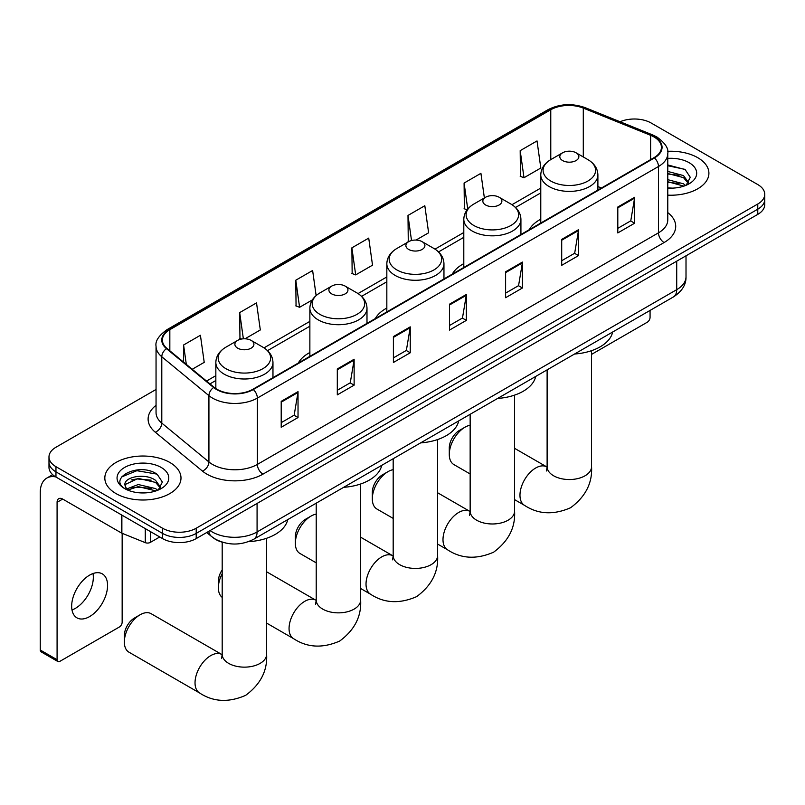 <?xml version="1.0" encoding="UTF-8"?>
<svg xmlns="http://www.w3.org/2000/svg" width="805" height="805" viewBox="0 0 805 805"><rect width="100%" height="100%" fill="white"/><g stroke="black" fill="none" stroke-linecap="round" stroke-linejoin="round"><path stroke-width="1.21" d="M309.865 352.51A42.051 24.281 0 0 0 298.313 363.035M386.833 308.063A42.051 24.281 0 0 0 375.291 318.589M463.801 263.627A42.051 24.281 0 0 0 452.259 274.153M540.779 219.191A42.051 24.281 0 0 0 529.227 229.717M223.005 542.389A23.798 13.745 180 0 1 213.395 537.891M156.049 389.459L55.958 447.248A23.798 13.745 0 0 0 48.984 456.968L48.984 467.333A23.798 13.745 0 0 0 55.958 477.043L162.55 538.585A23.798 13.745 0 0 0 196.209 538.585L757.777 214.371A23.798 13.745 0 0 0 764.75 204.651L764.75 199.469A23.798 13.745 0 0 1 757.777 209.189A23.798 13.745 0 0 0 764.75 199.469L764.75 194.287A23.798 13.745 0 0 0 757.777 184.566L651.185 123.024A23.798 13.745 0 0 0 620.081 121.756M48.984 456.968A23.798 13.745 0 0 0 55.958 466.679L162.55 528.221A23.798 13.745 0 0 0 196.209 528.221L196.209 533.403L757.777 209.189L196.209 533.403A23.798 13.745 0 0 1 162.55 533.403A23.798 13.745 0 0 0 196.209 533.403L196.209 538.585M55.958 466.679L55.958 471.861L162.55 533.403L55.958 471.861A23.798 13.745 0 0 1 48.984 462.151A23.798 13.745 0 0 0 55.958 471.861L55.958 477.043M697.754 157.689A38.087 21.987 0 0 0 667.617 151.32A38.087 21.987 0 0 1 697.754 157.689A38.087 21.987 0 0 1 708.903 173.236A38.087 21.987 0 0 0 697.754 157.689M169.845 462.473A38.087 21.987 0 0 0 128.337 457.703A38.087 21.987 0 0 0 104.831 478.019A38.087 21.987 0 0 0 115.99 493.566A38.087 21.987 0 0 0 157.488 498.335A38.087 21.987 0 0 0 180.994 478.019A38.087 21.987 0 0 0 169.845 462.473A38.087 21.987 0 0 0 128.337 457.703A38.087 21.987 0 0 0 104.831 478.019A38.087 21.987 0 0 0 115.99 493.566A38.087 21.987 0 0 0 157.488 498.335A38.087 21.987 0 0 0 180.994 478.019A38.087 21.987 0 0 0 169.845 462.473M653.992 136.951A25.388 14.661 180 0 1 661.428 147.315A25.388 14.661 180 0 1 653.992 157.679L252.871 389.268A25.388 14.661 180 0 1 214.12 387.316L166.987 348.444A25.388 14.661 180 0 1 162.399 340.042A25.388 14.661 180 0 1 169.835 329.678L550.771 109.742A25.388 14.661 180 0 1 583.293 108.101L650.601 135.31A25.388 14.661 180 0 1 653.992 136.951M654.445 136.699A26.022 15.023 0 0 0 650.963 135.009L583.655 107.8A26.022 15.023 0 0 0 550.328 109.48L169.382 329.416A26.022 15.023 0 0 0 166.474 348.656L213.607 387.517A26.022 15.023 0 0 0 253.323 389.529L654.445 157.941A26.022 15.023 0 0 0 654.445 136.699M281.207 401.353L281.207 427.264L298.031 417.543L298.031 391.633L281.207 401.353M281.207 422.665L294.167 415.179L297.961 392.498A6.349 3.663 -120 0 0 298.031 391.633M294.056 415.249L298.031 417.543M337.305 368.962L337.305 394.873L354.13 385.152L354.13 359.241L337.305 368.962M337.305 390.274L350.266 382.788L354.069 360.107A6.349 3.663 -120 0 0 354.13 359.241M350.155 382.858L354.13 385.152M393.404 336.571L393.404 362.481L410.238 352.771L410.238 326.86L393.404 336.571M393.404 357.883L406.364 350.406L410.168 327.716A6.349 3.663 -120 0 0 410.238 326.86M406.253 350.467L410.238 352.771M617.807 207.016L617.807 232.927L634.642 223.206L634.642 197.295L617.807 207.016M617.807 228.328L630.768 220.842L634.571 198.161A6.349 3.663 -120 0 0 634.642 197.295M630.657 220.912L634.642 223.206M561.709 239.407L561.709 265.318L578.533 255.598L578.533 229.687L561.709 239.407M561.709 260.719L574.669 253.233L578.473 230.552A6.349 3.663 -120 0 0 578.533 229.687M574.559 253.303L578.533 255.598M505.61 271.798L505.61 297.709L522.435 287.989L522.435 262.078L505.61 271.798M505.61 293.111L518.571 285.624L522.365 262.933A6.349 3.663 -120 0 0 522.435 262.078M518.45 285.695L522.435 287.989M449.502 304.179L449.502 330.09L466.337 320.38L466.337 294.469L449.502 304.179M449.502 325.502L462.473 318.015L466.266 295.324A6.349 3.663 -120 0 0 466.337 294.469M462.352 318.076L466.337 320.38M667.778 195.152A38.087 21.987 0 0 0 708.903 173.236A38.087 21.987 0 0 1 667.778 195.152M196.209 528.221L757.777 204.007A23.798 13.745 0 0 0 764.75 194.287M245.022 338.794L260.317 329.959L256.523 302.891L239.689 312.602L239.96 338.362M192.234 369.264L204.218 362.351L200.415 335.272L183.59 344.993L183.59 362.129M416.014 240.071L428.622 232.796L424.819 205.718L407.994 215.438L408.266 241.188M484.379 197.96L480.917 173.327L464.093 183.047L464.364 208.797M520.191 150.656L523.995 177.734L540.819 168.014L537.026 140.935L520.191 150.656L520.463 176.416M316.134 295.566L312.622 270.5L295.787 280.21L296.059 305.97M351.886 247.829L355.689 274.897L372.524 265.177L368.72 238.109L351.886 247.829L352.157 273.579M355.689 274.897L351.886 273.479M409.021 241.47L407.994 241.087M407.994 215.438L411.516 240.534M467.111 209.833L464.093 208.696M464.093 183.047L467.735 209.038M523.995 177.734L520.191 176.315M295.787 280.21L299.591 307.289L312.32 299.943M299.591 307.289L295.787 305.87M241.701 339.006L239.689 338.261M239.689 312.602L243.362 338.814M183.59 344.993L186.307 364.373M667.778 187.897L672.507 188.129M667.778 179.666L683.505 183.812L685.598 185.492M667.778 181.719L683.878 186.126M667.778 171.435L683.505 175.581L688.647 182.695M667.778 173.498L683.505 177.633L688.245 183.228M667.778 188.058A25.861 14.933 0 0 0 689.11 183.792A25.861 14.933 0 0 0 689.11 162.67A25.861 14.933 0 0 0 667.778 158.404M686.212 185.231L690.267 177.281L685.136 169.553L667.778 164.934M667.778 165.729L684.783 169.322M667.778 173.961L679.058 175.369M667.778 182.192L679.058 183.6M591.554 354.391L647.26 322.231A3.965 2.294 120 0 0 650.068 317.371L650.068 310.428M449.281 454.412L449.281 447.932A14.279 8.241 -60 0 1 459.383 430.444L464.988 427.203A22.218 12.83 120 0 0 449.281 454.412A22.218 12.83 120 0 0 453.879 464.576L470.15 473.974M540.779 223.045L540.779 174.906A28.557 16.492 0 0 0 549.141 186.569A28.557 16.492 0 0 0 580.264 190.141A28.557 16.492 0 0 0 597.894 174.906C597.682 168.557 594.352 163.455 587.892 159.621L576.068 152.789A9.519 5.494 0 0 0 562.604 152.789A9.519 5.494 0 0 0 562.604 160.567A9.519 5.494 0 0 0 576.068 160.567A9.519 5.494 0 0 0 576.068 152.789L587.892 159.621A26.243 15.144 0 0 1 587.892 181.044A26.243 15.144 0 0 1 550.781 181.044A26.243 15.144 0 0 1 550.781 159.621L550.771 109.742M574.579 354.009A43.641 25.197 0 0 0 612.655 332.022M470.15 425.231A22.218 12.83 120 0 0 464.988 427.203L459.383 430.444M372.313 498.848L372.313 492.368A14.279 8.241 -60 0 1 382.405 474.88L388.02 471.639A22.218 12.83 120 0 0 372.313 498.848A22.218 12.83 120 0 0 376.911 509.022L393.182 518.41M485.636 205.003A9.519 5.494 0 0 0 499.1 205.003A9.519 5.494 0 0 0 499.1 197.235L510.923 204.057A26.243 15.144 0 0 1 510.923 225.481A26.243 15.144 0 0 1 473.813 225.481A26.243 15.144 0 0 1 473.813 204.057C467.353 207.891 464.012 212.993 463.801 219.352A28.557 16.492 0 0 0 472.173 231.005A28.557 16.492 0 0 0 503.296 234.587A28.557 16.492 0 0 0 520.926 219.352C520.714 212.993 517.384 207.891 510.923 204.057L499.1 197.235A9.519 5.494 0 0 0 485.636 197.235A9.519 5.494 0 0 0 485.636 205.003M497.611 398.445A43.641 25.197 0 0 0 535.687 376.458M393.182 469.667A22.218 12.83 120 0 0 388.02 471.639L382.405 474.88M295.344 543.284L295.344 536.804A14.279 8.241 -60 0 1 305.437 519.316L311.052 516.075A22.218 12.83 120 0 0 295.344 543.284A22.218 12.83 120 0 0 299.943 553.458L316.214 562.846M408.668 249.439A9.519 5.494 0 0 0 422.132 249.439A9.519 5.494 0 0 0 422.132 241.671L433.945 248.493A26.243 15.144 0 0 1 433.945 269.917A26.243 15.144 0 0 1 396.845 269.917A26.243 15.144 0 0 1 396.845 248.493C390.385 252.337 387.044 257.429 386.833 263.788A28.557 16.492 0 0 0 395.195 275.451A28.557 16.492 0 0 0 426.328 279.023A28.557 16.492 0 0 0 443.958 263.788C443.746 257.429 440.416 252.337 433.945 248.493L422.132 241.671A9.519 5.494 0 0 0 408.668 241.671A9.519 5.494 0 0 0 408.668 249.439M420.643 442.881A43.641 25.197 0 0 0 458.719 420.904M316.214 514.103A22.218 12.83 120 0 0 311.052 516.075L305.437 519.316M222.19 573.673A22.218 12.83 120 0 0 218.366 587.72L218.366 581.25A14.279 8.241 -60 0 1 222.19 569.91M218.366 587.72A22.218 12.83 120 0 0 222.19 597.37M331.69 293.885A9.519 5.494 0 0 0 345.154 293.885A9.519 5.494 0 0 0 345.154 286.107L356.977 292.929A26.243 15.144 0 0 1 356.977 314.353A26.243 15.144 0 0 1 319.877 314.353A26.243 15.144 0 0 1 319.877 292.929C313.407 296.773 310.076 301.865 309.865 308.224A28.557 16.492 0 0 0 318.227 319.887A28.557 16.492 0 0 0 349.36 323.459A28.557 16.492 0 0 0 366.989 308.224C366.778 301.865 363.437 296.773 356.977 292.929L345.154 286.107A9.519 5.494 0 0 0 331.69 286.107A9.519 5.494 0 0 0 331.69 293.885M343.675 487.317A43.641 25.197 0 0 0 381.741 465.34M124.342 642.008L124.342 635.527A14.279 8.241 -60 0 1 134.445 618.039L140.05 614.799A22.218 12.83 120 0 0 124.342 642.008A22.218 12.83 120 0 0 128.951 652.181L199.63 692.994A22.218 12.83 -60 0 1 196.229 675.184A22.218 12.83 -60 0 1 210.739 655.612A22.218 12.83 -60 0 1 221.848 654.515L222.18 654.707M237.666 348.163A9.519 5.494 0 0 0 251.13 348.163A9.519 5.494 0 0 0 251.13 340.394L262.953 347.217A26.243 15.144 0 0 1 262.953 368.64A26.243 15.144 0 0 1 225.843 368.64A26.243 15.144 0 0 1 225.843 347.217C219.383 351.061 216.052 356.152 215.841 362.512A28.557 16.492 0 0 0 224.203 374.174A28.557 16.492 0 0 0 255.326 377.746A28.557 16.492 0 0 0 272.965 362.512C272.754 356.152 269.413 351.061 262.953 347.217L251.13 340.394A9.519 5.494 0 0 0 237.666 340.394A9.519 5.494 0 0 0 237.666 348.163M248.453 541.674A43.641 25.197 0 0 0 287.717 519.628M221.848 654.515L151.159 613.702A22.218 12.83 120 0 0 140.05 614.799L134.445 618.039M93.008 573.542A25.388 14.661 -60 0 1 75.378 608.359A25.388 14.661 -60 0 1 71.987 609.948M89.617 616.58A25.388 14.661 120 0 0 106.2 594.211A25.388 14.661 120 0 0 102.316 573.864A25.388 14.661 120 0 0 89.617 575.122A25.388 14.661 120 0 0 73.034 597.491A25.388 14.661 120 0 0 76.928 617.838A25.388 14.661 120 0 0 89.617 616.58M150.344 531.542L150.344 542.389L159.742 536.965M55.686 476.892A31.737 18.324 -120 0 0 46.821 478.069A31.737 18.324 -120 0 0 40.25 492.59L40.25 650.007L57.085 659.728L57.085 502.31A7.929 4.578 60 0 1 58.725 498.677A7.929 4.578 60 0 1 62.689 499.07L121.354 532.94L121.354 514.798M57.085 659.728A3.965 2.294 120 0 0 57.9 661.539L41.075 651.829A3.965 2.294 -60 0 1 40.25 650.007M57.9 661.539A3.965 2.294 120 0 0 59.882 661.348L119.351 627.015A3.965 2.294 120 0 0 122.159 622.154L122.159 533.302M150.344 542.389A3.965 2.294 180 0 1 145.262 542.65L121.877 533.192A3.965 2.294 180 0 1 121.354 532.94M138.611 492.741L144.598 492.922M126.727 488.947L138.269 484.54L155.596 488.595L157.689 490.275M127.794 490.054L138.269 486.602L155.969 490.909M126.908 489.742L125.057 485.405A17.931 10.354 0 0 0 127.945 490.195M160.738 487.478L155.596 480.364C144.83 472.334 122.682 477.295 125.057 485.405L124.986 484.61M125.097 485.657L125.59 484.318L138.269 478.371L155.596 482.426L160.336 488.011M158.303 490.024L162.358 482.064L157.227 474.346C139.084 461.295 106.834 478.482 125.459 489.027L126.375 489.591M161.201 467.453A25.861 14.933 0 0 0 124.624 467.453A25.861 14.933 0 0 0 124.624 488.575A25.861 14.933 0 0 0 161.201 488.575A25.861 14.933 0 0 0 161.201 467.453M121.676 476.932L136.86 470.704L156.874 474.105M131.165 479.961L136.86 478.935L151.149 480.152M131.165 488.192L136.86 487.156L151.149 488.383M210.065 530.586A31.737 18.324 0 0 0 212.198 531.944A31.737 18.324 0 0 0 257.077 531.944L676.713 289.669A31.737 18.324 0 0 0 686.011 276.719C686.242 284.588 682.046 291.329 673.423 296.934L253.796 539.209A15.869 9.157 60 0 0 257.077 531.944L257.077 503.447M676.713 261.172L676.713 289.669A15.869 9.157 60 0 1 673.423 296.934M208.777 531.33A15.869 10.616 129.5 0 0 211.544 536.492L206.724 532.518M757.777 214.371L757.777 204.007M162.55 538.585L162.55 528.221M667.778 212.611A39.666 22.902 180 0 1 664.095 242.547L262.973 474.135A7.929 4.578 60 0 1 257.358 464.415L658.48 232.826A31.737 18.324 0 0 0 667.778 219.876L667.778 153.534A31.737 18.324 180 0 1 658.48 166.494A7.929 4.578 -120 0 0 654.445 157.941M262.973 474.135A39.666 22.902 180 0 1 206.865 474.135A39.666 22.902 180 0 1 202.427 471.076L155.295 432.215A39.666 22.902 180 0 1 156.049 405.328M212.48 464.415A31.737 18.324 0 0 0 257.358 464.415L257.358 398.083A31.737 18.324 180 0 1 208.928 395.637L161.795 356.766A31.737 18.324 180 0 1 156.049 346.261L156.049 412.593A31.737 18.324 0 0 0 161.795 423.108L208.928 461.969A31.737 18.324 0 0 0 212.48 464.415M667.778 153.534C668.834 148.583 665.192 143.049 656.84 136.951L652.664 134.928A7.929 3.713 112 0 0 650.963 135.009M652.664 134.928L585.356 107.719C572.214 103.06 559.737 103.734 547.933 109.742A7.929 4.578 60 0 1 550.328 109.48M169.382 329.416A7.929 4.578 -120 0 0 166.987 329.678C158.756 335.594 155.103 341.119 156.049 346.261M166.474 348.656A7.929 5.303 129.5 0 0 161.795 356.766L161.795 423.108A7.929 5.303 -50.5 0 1 155.295 432.215M585.356 107.719A7.929 3.713 112 0 0 583.655 107.8M213.607 387.517A7.929 5.303 129.5 0 0 208.928 395.637L208.928 461.969A7.929 5.303 -50.5 0 1 202.427 471.076M253.323 389.529A7.929 4.578 60 0 1 257.358 398.083L658.48 166.494L658.48 232.826A7.929 4.578 60 0 0 664.095 242.547M169.835 329.678L169.835 350.799M650.601 135.31L650.601 159.642M583.293 108.101L583.293 156.965M601.476 188.008L597.894 186.559M540.779 188.068L511.97 204.701M463.801 232.504L435.002 249.137M386.833 276.95L358.034 293.573M309.865 321.386L264.01 347.861M215.841 375.673L206.523 381.047M449.502 305.004L466.266 295.324M505.61 272.613L522.365 262.933M561.709 240.222L578.473 230.552M617.807 207.831L634.571 198.161M393.404 337.396L410.168 327.716M337.305 369.787L354.069 360.107M281.207 402.168L297.961 392.498M591.554 350.678L591.554 466.719A22.218 12.83 180 0 1 585.044 475.785A22.218 12.83 180 0 1 553.629 475.785A22.218 12.83 180 0 1 547.118 466.719L546.525 470.975M591.554 466.719C592.51 483.03 585.517 496.705 570.584 507.744C553.558 515.16 538.223 514.375 524.568 505.389A22.218 12.83 -60 0 1 521.167 487.589A22.218 12.83 -60 0 1 535.677 468.017A22.218 12.83 -60 0 1 546.786 466.91L547.118 467.101M514.576 395.114L514.576 511.155A22.218 12.83 180 0 1 508.076 520.221A22.218 12.83 180 0 1 476.661 520.221A22.218 12.83 180 0 1 470.15 511.155L469.557 515.411M514.576 511.155C515.542 527.466 508.549 541.141 493.616 552.19C476.59 559.596 461.255 558.811 447.6 549.825A22.218 12.83 -60 0 1 444.189 532.025A22.218 12.83 -60 0 1 458.709 512.453A22.218 12.83 -60 0 1 469.808 511.346L470.15 511.537M437.608 439.56L437.608 555.591A22.218 12.83 180 0 1 431.108 564.667A22.218 12.83 180 0 1 399.693 564.667A22.218 12.83 180 0 1 393.182 555.591L392.588 559.847M437.608 555.591C438.574 571.902 431.581 585.577 416.648 596.626C399.622 604.042 384.287 603.257 370.632 594.271A22.218 12.83 -60 0 1 367.221 576.461A22.218 12.83 -60 0 1 381.731 556.889A22.218 12.83 -60 0 1 392.84 555.792L393.182 555.983M360.64 483.996L360.64 600.027A22.218 12.83 180 0 1 354.13 609.103A22.218 12.83 180 0 1 322.714 609.103A22.218 12.83 180 0 1 316.214 600.027L315.61 604.293M360.64 600.027C361.596 616.338 354.613 630.023 339.67 641.062C322.654 648.478 307.309 647.693 293.654 638.707A22.218 12.83 -60 0 1 290.253 620.907A22.218 12.83 -60 0 1 304.763 601.325A22.218 12.83 -60 0 1 315.872 600.228L316.204 600.419M266.616 538.283L266.616 654.314A22.218 12.83 180 0 1 260.106 663.39A22.218 12.83 180 0 1 228.69 663.39A22.218 12.83 180 0 1 222.19 654.314L221.586 658.571M57.085 502.31L62.689 499.07M121.877 515.109L121.877 533.192M145.262 542.65L145.262 528.603M253.796 539.209C241.027 545.629 228.258 545.629 215.488 539.209L211.544 536.492M686.011 276.719L686.011 255.799M547.933 109.742L166.987 329.678M540.779 192.898L515.522 207.479M463.801 237.334L438.554 251.915M386.833 281.78L361.586 296.351M309.865 326.216L267.562 350.638M215.841 380.503L209.974 383.884M524.568 505.389L514.576 499.623M597.894 190.071L597.894 174.906M540.779 174.906C540.99 168.557 544.321 163.455 550.781 159.621L562.604 152.789M546.786 466.91L514.576 448.325M547.118 369.857L547.118 466.719M447.6 549.825L437.608 544.059M520.926 234.507L520.926 219.352M463.801 267.491L463.801 219.352M485.636 197.235L473.813 204.057M469.808 511.346L437.608 492.761M470.15 414.293L470.15 511.155M370.632 594.271L360.64 588.495M443.958 278.943L443.958 263.788M386.833 311.927L386.833 263.788M408.668 241.671L396.845 248.493M392.84 555.792L360.64 537.197M393.182 458.739L393.182 555.591M293.654 638.707L266.616 623.09M366.989 323.389L366.989 308.224M309.865 356.363L309.865 308.224M331.69 286.107L319.877 292.929M315.872 600.228L266.616 571.792M316.214 503.175L316.214 600.027M266.616 654.314C267.572 670.625 260.589 684.3 245.646 695.349C228.63 702.765 213.285 701.98 199.63 692.994M272.965 377.666L272.965 362.512M215.841 388.574L215.841 362.512M237.666 340.394L225.843 347.217M222.19 542.168L222.19 654.314M46.821 478.069L52.677 474.678"/></g></svg>
